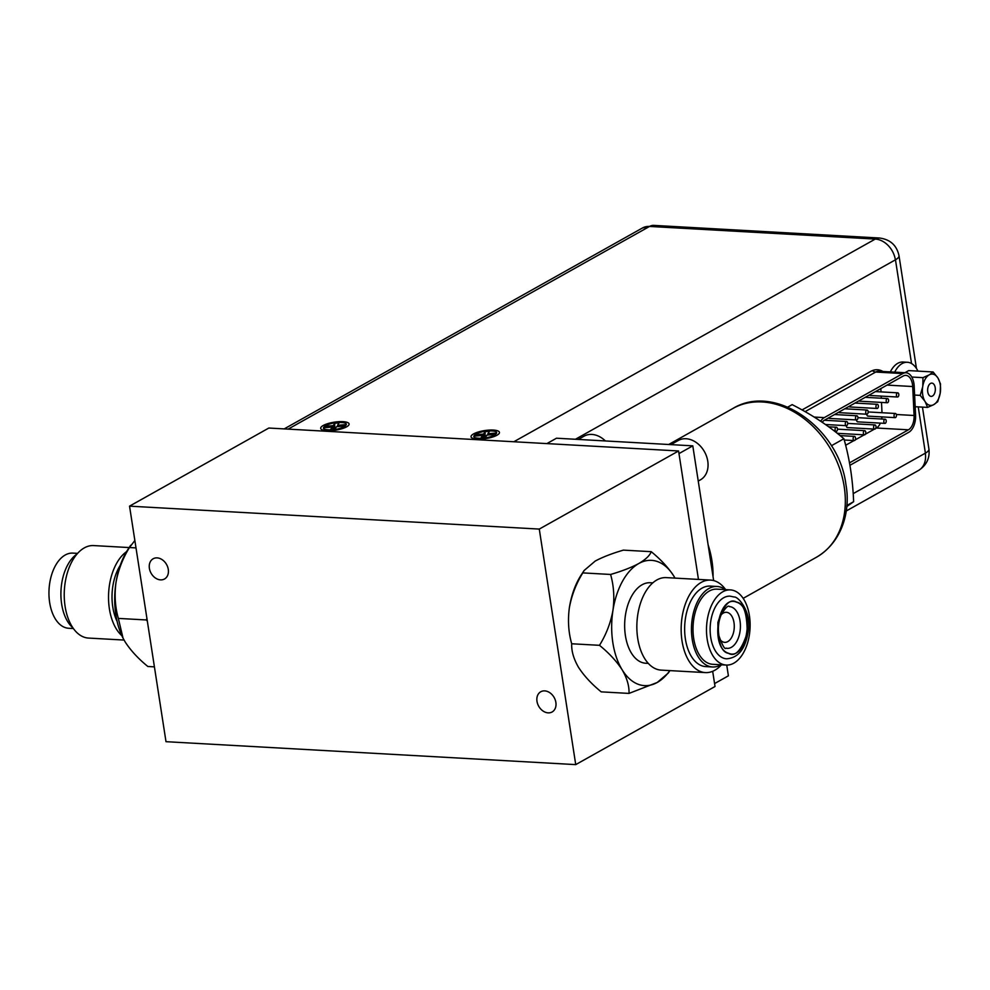 <?xml version="1.0" encoding="UTF-8"?>
<svg xmlns="http://www.w3.org/2000/svg" width="990" height="990" viewBox="0 0 990 990"><rect width="100%" height="100%" fill="white"/><g stroke="black" fill="none" stroke-linecap="round" stroke-linejoin="round"><path stroke-width="1.49" d="M149.391 568.347A11.595 8.873 60.7 0 1 153.165 558.768A11.595 8.873 60.7 0 1 168.288 569.411A11.595 8.873 60.7 0 1 164.513 578.989A11.595 8.873 60.7 0 1 149.391 568.347M536.988 701.341A11.595 8.873 60.7 0 1 540.763 691.763A11.595 8.873 60.7 0 1 555.873 702.405A11.595 8.873 60.7 0 1 552.098 711.983A11.595 8.873 60.7 0 1 536.988 701.341M129.542 506.15L165.998 741.683L575.735 764.614L539.278 529.081L678.571 450.97L268.835 428.039L129.542 506.15L539.278 529.081M678.571 450.97L698.457 579.422M712.676 671.294L715.027 686.503L575.735 764.614M120.26 565.327A40.318 23.29 93.2 0 0 118.949 567.542A40.318 23.29 93.2 0 0 117.117 621.411M121.857 635.691A46.32 26.767 -86.8 0 1 116.498 563.545A46.32 26.767 -86.8 0 1 126.559 551.653M129.183 547.569L93.666 545.577A46.32 26.767 93.2 0 0 72.208 561.07A46.32 26.767 93.2 0 0 65.773 610.087A46.32 26.767 93.2 0 0 88.494 638.067L124.059 640.06M77.034 554.029A40.318 23.29 93.2 0 0 67.84 564.671A40.318 23.29 93.2 0 0 72.901 627.821M77.604 553.373L72.864 553.113A37.632 21.743 93.2 0 0 55.428 565.698A37.632 21.743 93.2 0 0 50.205 605.521A37.632 21.743 93.2 0 0 68.669 628.266L73.396 628.526M154.415 666.852L147.857 666.493C138.328 658.734 130.779 650.579 125.198 642.003L123.045 638.166L118.342 618.404C115.125 607.105 114.345 595.151 115.991 582.528A62.729 36.246 -86.8 0 1 127.896 549.512L130.643 545.317M123.119 638.315A62.729 36.246 -86.8 0 1 122.946 637.968A62.729 36.246 -86.8 0 1 115.991 582.528C118.243 570.067 122.735 558.397 129.442 547.532L134.863 540.515M146.941 618.577L146.149 619.95L147.312 620.94M146.149 619.95L118.342 618.404M129.442 547.532L136.001 547.903M723.504 658.164A31.358 18.129 -86.8 0 1 710.424 623.799A31.358 18.129 -86.8 0 1 730.063 596.166L734.085 596.995C738.379 596.376 750.717 611.375 748.601 628.489C746.237 647.868 738.887 657.966 726.549 658.796A31.358 18.129 -86.8 0 1 723.504 658.164M729.469 606.61A20.914 12.078 -86.8 0 1 731.511 607.031A20.914 12.078 -86.8 0 1 740.223 629.937A20.914 12.078 -86.8 0 1 727.143 648.363L726.066 648.141C724.89 649.824 722.527 645.765 718.975 635.964C717.738 628.501 718.443 621.485 721.116 614.914C725.435 607.724 728.219 604.964 729.469 606.61M728.529 653.251C709.496 647.893 717.936 593.963 736.535 602.192C755.568 607.551 747.128 661.468 728.529 653.251M571.7 643.772C568.483 632.474 567.691 620.52 569.337 607.897C571.601 595.436 576.081 583.778 582.801 572.901L584.112 570.512L595.2 561.07C602.65 557.085 612.055 553.435 623.415 550.131L651.222 551.678C660.825 559.523 668.374 567.691 673.881 576.168L675.019 578.111A62.729 36.246 93.2 0 0 673.881 576.168A62.729 36.246 93.2 0 0 657.632 561.615A62.729 36.246 93.2 0 0 638.81 563.508A62.729 36.246 93.2 0 0 612.958 610.335A62.729 36.246 93.2 0 0 622.166 669.809C627.054 678.261 629.331 686.132 629.009 693.408L601.215 691.862C591.686 684.102 584.125 675.947 578.544 667.371C573.656 658.919 571.379 651.049 571.7 643.772L599.495 645.319C609.023 653.078 616.584 661.233 622.166 669.809A62.729 36.246 93.2 0 0 657.236 682.469A62.729 36.246 93.2 0 0 669.846 670.601M652.794 582.875L650.269 582.739A40.318 23.29 93.2 0 0 625.037 618.255A40.318 23.29 93.2 0 0 641.842 662.434A40.318 23.29 93.2 0 0 645.765 663.238L648.289 663.387M710.585 580.103L666.282 577.615A46.32 26.767 93.2 0 0 637.288 618.428A46.32 26.767 93.2 0 0 656.605 669.178A46.32 26.767 93.2 0 0 661.11 670.119L705.412 672.594A46.32 26.767 -86.8 0 1 700.895 671.666A46.32 26.767 -86.8 0 1 681.59 620.903A46.32 26.767 -86.8 0 1 710.585 580.103A46.32 26.767 -86.8 0 1 715.102 581.031A46.32 26.767 -86.8 0 1 725.682 589.644M721.475 664.797A46.32 26.767 -86.8 0 1 705.412 672.594M721.042 664.773A40.318 23.29 -86.8 0 1 712.565 666.975L705.746 666.592A40.318 23.29 -86.8 0 1 701.823 665.787A40.318 23.29 -86.8 0 1 685.018 621.609A40.318 23.29 -86.8 0 1 710.251 586.092L717.069 586.476A40.318 23.29 -86.8 0 1 720.992 587.28A40.318 23.29 -86.8 0 1 725.249 589.619M712.565 666.975A40.318 23.29 -86.8 0 1 708.63 666.171A40.318 23.29 -86.8 0 1 691.837 621.992A40.318 23.29 -86.8 0 1 717.069 586.476M726.202 665.057L712.713 664.302A37.632 21.743 -86.8 0 1 709.05 663.548A37.632 21.743 -86.8 0 1 693.359 622.302A37.632 21.743 -86.8 0 1 716.921 589.149L730.41 589.904A37.632 21.743 -86.8 0 1 734.073 590.659A37.632 21.743 -86.8 0 1 749.764 631.905A37.632 21.743 -86.8 0 1 726.202 665.057A37.632 21.743 -86.8 0 1 722.539 664.302A37.632 21.743 -86.8 0 1 706.848 623.057A37.632 21.743 -86.8 0 1 730.41 589.904M719.767 639.206A15.06 8.7 93.2 0 0 723.245 642.052A15.06 8.7 93.2 0 0 724.717 642.362A15.06 8.7 93.2 0 0 734.135 629.096A15.06 8.7 93.2 0 0 727.86 612.6A15.06 8.7 93.2 0 0 726.388 612.303A15.06 8.7 93.2 0 0 721.128 614.877M651.222 551.678C649.848 555.501 645.715 559.437 638.81 563.508C631.36 567.505 621.955 571.156 610.595 574.46C613.812 585.746 614.604 597.7 612.958 610.335C610.694 622.797 606.214 634.454 599.495 645.319M629.009 693.408L657.236 682.469L668.312 673.027L669.896 670.601M582.801 572.901L610.595 574.46M584.001 570.686L581.254 574.893A62.729 36.246 93.2 0 0 569.337 607.897M802.036 409.934L870.742 371.399A32.955 19.045 -86.8 0 1 877.425 369.74A32.955 19.045 -86.8 0 1 882.894 371.485M328.42 429.796C315.921 429.326 329.596 421.653 341.364 422.544C353.863 423.015 340.189 430.687 328.42 429.796M478.764 438.211C466.265 437.741 479.94 430.068 491.708 430.959C504.207 431.43 490.533 439.102 478.764 438.211M698.247 481.066L700.413 479.853A22.584 17.3 -119.3 0 0 705.585 453.927A22.584 17.3 -119.3 0 0 681.912 439.077A22.584 17.3 -119.3 0 0 678.323 440.451L670.898 444.621M605.373 440.946A22.584 17.3 -119.3 0 0 587.738 434.771A22.584 17.3 -119.3 0 0 584.137 436.144L578.271 439.436M787.793 407.088L792.161 404.638C811.8 414.661 829.038 426.034 843.888 438.743C849.531 458.382 852.774 479.37 853.627 501.695L846.722 506.583M831.39 445.748L843.888 438.743M846.809 505.519L853.627 501.695M708.135 544.896A85.313 65.34 60.7 0 1 711.959 560.909A85.313 65.34 60.7 0 1 713.06 576.774M838.802 412.137A2.091 1.213 93.2 0 0 839.57 412.682L866.819 414.216A2.091 1.213 -86.8 0 1 865.73 412.422A2.091 1.213 -86.8 0 1 866.634 410.145A2.091 1.213 -86.8 0 1 867.054 410.033A2.091 1.213 -86.8 0 1 868.156 411.828A2.091 1.213 -86.8 0 1 867.252 414.105A2.091 1.213 -86.8 0 1 866.819 414.216A2.091 1.213 93.2 0 0 867.871 416.122A2.091 1.213 93.2 0 0 868.292 416.01M895.554 417.532A2.091 1.213 -86.8 0 1 895.133 417.644A2.091 1.213 -86.8 0 1 894.044 415.85A2.091 1.213 -86.8 0 1 894.948 413.572A2.091 1.213 -86.8 0 1 895.368 413.474A2.091 1.213 -86.8 0 1 896.457 415.256A2.091 1.213 -86.8 0 1 895.554 417.532M836.575 431.306A2.091 1.213 -86.8 0 1 836.154 431.417A2.091 1.213 -86.8 0 1 835.065 429.623A2.091 1.213 -86.8 0 1 835.956 427.346A2.091 1.213 -86.8 0 1 836.389 427.235A2.091 1.213 -86.8 0 1 837.478 429.029A2.091 1.213 -86.8 0 1 836.575 431.306M846.797 425.576A2.091 1.213 -86.8 0 1 846.376 425.675A2.091 1.213 -86.8 0 1 845.287 423.893A2.091 1.213 -86.8 0 1 846.19 421.604A2.091 1.213 -86.8 0 1 846.611 421.505A2.091 1.213 -86.8 0 1 847.7 423.287A2.091 1.213 -86.8 0 1 846.797 425.576M828.58 417.879A2.091 1.213 93.2 0 0 829.335 418.424A2.091 1.213 93.2 0 0 829.769 418.312M857.018 419.847A2.091 1.213 -86.8 0 1 856.598 419.946A2.091 1.213 -86.8 0 1 855.509 418.164A2.091 1.213 -86.8 0 1 856.412 415.874A2.091 1.213 -86.8 0 1 856.833 415.775A2.091 1.213 -86.8 0 1 857.922 417.557A2.091 1.213 -86.8 0 1 857.018 419.847M849.036 406.407A2.091 1.213 93.2 0 0 849.791 406.952A2.091 1.213 93.2 0 0 850.212 406.853M877.474 408.375A2.091 1.213 -86.8 0 1 877.053 408.474A2.091 1.213 -86.8 0 1 875.952 406.692A2.091 1.213 -86.8 0 1 876.855 404.415A2.091 1.213 -86.8 0 1 877.288 404.304A2.091 1.213 -86.8 0 1 878.377 406.098A2.091 1.213 -86.8 0 1 877.474 408.375M859.258 400.678A2.091 1.213 93.2 0 0 860.013 401.222A2.091 1.213 93.2 0 0 860.434 401.111M887.696 402.645A2.091 1.213 -86.8 0 1 887.275 402.744A2.091 1.213 -86.8 0 1 886.186 400.962A2.091 1.213 -86.8 0 1 887.077 398.673A2.091 1.213 -86.8 0 1 887.51 398.574A2.091 1.213 -86.8 0 1 888.599 400.356A2.091 1.213 -86.8 0 1 887.696 402.645M869.48 394.936A2.091 1.213 93.2 0 0 870.235 395.493A2.091 1.213 93.2 0 0 870.655 395.381M897.918 396.903A2.091 1.213 -86.8 0 1 897.497 397.015A2.091 1.213 -86.8 0 1 896.408 395.22A2.091 1.213 -86.8 0 1 897.311 392.943A2.091 1.213 -86.8 0 1 897.732 392.832A2.091 1.213 -86.8 0 1 898.821 394.626A2.091 1.213 -86.8 0 1 897.918 396.903M854.667 440.476A2.091 1.213 -86.8 0 1 854.234 440.575A2.091 1.213 -86.8 0 1 853.145 438.793A2.091 1.213 -86.8 0 1 854.048 436.503A2.091 1.213 -86.8 0 1 854.469 436.404A2.091 1.213 -86.8 0 1 855.558 438.186A2.091 1.213 -86.8 0 1 854.667 440.476M836.105 431.405A2.091 1.213 93.2 0 0 836.352 432.593M864.468 434.845A2.091 1.213 -86.8 0 1 863.367 433.051A2.091 1.213 -86.8 0 1 864.27 430.774A2.091 1.213 -86.8 0 1 864.691 430.662A2.091 1.213 -86.8 0 1 865.792 432.457A2.091 1.213 -86.8 0 1 864.889 434.734A2.091 1.213 -86.8 0 1 864.468 434.845L837.268 433.323A2.091 1.213 93.2 0 0 837.627 433.212M846.326 425.675A2.091 1.213 93.2 0 0 847.428 427.581A2.091 1.213 93.2 0 0 847.848 427.482M875.111 429.004A2.091 1.213 -86.8 0 1 874.69 429.115A2.091 1.213 -86.8 0 1 873.601 427.321A2.091 1.213 -86.8 0 1 874.492 425.044A2.091 1.213 -86.8 0 1 874.925 424.933A2.091 1.213 -86.8 0 1 876.014 426.727A2.091 1.213 -86.8 0 1 875.111 429.004M856.56 419.946A2.091 1.213 93.2 0 0 857.649 421.851A2.091 1.213 93.2 0 0 858.07 421.74M885.332 423.275A2.091 1.213 -86.8 0 1 884.912 423.374A2.091 1.213 -86.8 0 1 883.823 421.591A2.091 1.213 -86.8 0 1 884.726 419.302A2.091 1.213 -86.8 0 1 885.147 419.203A2.091 1.213 -86.8 0 1 886.236 420.985A2.091 1.213 -86.8 0 1 885.332 423.275M858.293 417.829A2.091 1.213 93.2 0 0 857.934 417.681L885.147 419.203M848.071 423.559A2.091 1.213 93.2 0 0 847.7 423.411L874.925 424.933M837.849 429.289A2.091 1.213 93.2 0 0 837.478 429.153L864.691 430.662M844.928 442.567A2.091 1.213 -86.8 0 1 845.336 444.126M822.232 422.272A13.093 7.561 -86.8 0 1 824.658 420.082L903.214 376.027A13.093 7.561 -86.8 0 1 905.862 375.371A13.093 7.561 -86.8 0 1 912.693 386.533L914.079 415.491A13.093 7.561 -86.8 0 1 908.436 429.808L849.507 462.85M875.63 428.447L876.41 428.014A13.093 7.561 93.2 0 0 880.395 423.126M881.669 419.005A13.093 7.561 93.2 0 0 881.966 416.901M880.852 388.563L881.013 391.904M881.211 396.099L881.31 398.228M881.508 402.423L882.003 412.719M820.685 421.233A15.679 9.059 -86.8 0 1 824.274 417.619L902.83 373.564A15.679 9.059 -86.8 0 1 906.011 372.772A15.679 9.059 -86.8 0 1 914.191 386.162L915.577 415.119A15.679 9.059 -86.8 0 1 908.82 432.259L849.94 465.288M845.633 445.265L854.024 440.562M855.187 439.907L864.245 434.833M865.409 434.177L874.467 429.103M868.515 412.1A2.091 1.213 93.2 0 0 868.156 411.951L895.368 413.474M915.23 407.806A26.099 15.085 93.2 0 0 915.911 406.742M917.916 371.114A26.099 15.085 93.2 0 0 907.385 362.266A26.099 15.085 93.2 0 0 902.1 363.578A26.099 15.085 93.2 0 0 894.688 372.141M907.385 362.266L903.029 362.018A26.099 15.085 93.2 0 0 897.732 363.33A26.099 15.085 93.2 0 0 890.332 371.894M934.226 384.788A6.645 3.836 -86.8 0 1 934.968 392.201A6.645 3.836 -86.8 0 1 931.107 396.384A6.645 3.836 -86.8 0 1 928.744 394.713A6.645 3.836 -86.8 0 1 928.001 387.288A6.645 3.836 -86.8 0 1 931.862 383.105A6.645 3.836 -86.8 0 1 934.226 384.788M938.099 378.291L937.79 377.784A15.691 9.059 93.2 0 0 929.4 374.752L928.966 375A15.691 9.059 93.2 0 0 922.779 386.211L922.655 386.954A15.691 9.059 93.2 0 0 924.87 401.197L925.18 401.705A15.691 9.059 93.2 0 0 933.57 404.737L937.728 401.705L940.191 393.278L940.5 383.984L938.099 378.291A15.691 9.059 -86.8 0 1 940.314 392.535M937.79 377.784L933.125 371.968L929.4 374.752M934.003 404.489A15.691 9.059 93.2 0 0 940.191 393.278M922.655 386.954L920.193 395.381L924.87 401.197M928.966 375L922.965 377.66L922.779 386.211M925.18 401.705L927.568 407.397L933.57 404.737M914.624 395.06L920.193 395.381M915.181 406.704L927.568 407.397M933.125 371.968L908.709 370.594L904.922 372.71M911.778 377.029L922.965 377.66M546.876 443.607L556.491 438.211L692.79 445.846L678.979 453.593M714.582 683.57L728.393 675.824L726.734 665.082M713.654 580.586L692.79 445.846M482.254 439.016A14.38 4.059 171.2 0 1 471.327 435.711A14.38 4.059 171.2 0 1 488.219 430.155A14.38 4.059 171.2 0 1 499.158 433.459A14.38 4.059 171.2 0 1 482.254 439.016M483.516 434.065L485.137 431.665L489.506 431.318L487.884 433.719L495.408 433.113L494.48 434.499L486.956 435.105L485.348 437.506L480.979 437.852L482.588 435.452L475.064 436.058L475.992 434.672L483.516 434.065L484.011 437.233L482.873 437.332M495.408 433.113L494.468 434.499M488.095 435.018L487.884 433.719M485.137 431.665L485.026 435.736L486.61 435.612M485.026 435.736L484.011 437.233M477.353 435.872L475.992 434.672M482.934 437.691L482.588 435.452M331.91 430.601A14.38 4.059 171.2 0 1 320.983 427.296A14.38 4.059 171.2 0 1 337.875 421.74A14.38 4.059 171.2 0 1 348.802 425.057A14.38 4.059 171.2 0 1 331.91 430.601M333.172 425.65L334.781 423.25L339.149 422.903L337.541 425.304L345.065 424.698L344.136 426.084L336.612 426.69L335.004 429.091L330.635 429.437L332.244 427.049L324.72 427.655L325.648 426.257L333.172 425.65L333.667 428.818L332.529 428.918M345.065 424.698L344.112 426.084M337.751 426.603L337.541 425.304M334.781 423.25L334.67 427.321L336.266 427.197M334.67 427.321L333.667 428.818M327.009 427.47L325.648 426.257M332.591 429.276L332.244 427.049M728.516 653.326C721.376 652.286 717.837 641.99 717.899 622.438C723.64 604.927 729.853 598.158 736.548 602.106C743.688 603.145 747.227 613.441 747.165 633.006C741.423 650.504 735.211 657.286 728.516 653.326M916.455 368.478L899.007 255.692A20.914 5.891 171.2 0 1 895.467 259.801L895.381 259.85A20.914 16.013 -119.3 0 0 875.271 239.073L649.551 226.438A20.914 12.078 -86.8 0 1 653.784 225.386L642.386 228.022L284.18 428.905M288.102 429.128L649.551 226.438A20.914 16.013 -119.3 0 0 642.386 228.022M846.19 511.013L918.497 470.473C926.504 465.325 929.981 458.184 928.929 449.039A20.914 5.891 -8.8 0 1 925.403 453.135L918.237 406.878M911.53 363.528L895.467 259.801M853.194 493.626L925.403 453.135M895.381 259.85L575.413 439.275M513.835 441.75L875.271 239.073A20.914 12.078 -86.8 0 1 879.504 238.021C890.233 239.431 896.742 245.322 899.007 255.692M918.497 470.473A20.914 16.013 -119.3 0 0 925.304 453.185M732.971 408.437C775.182 382.623 839.248 428.423 845.955 484.754C850.534 509.355 843.208 541.555 816.428 557.259A85.313 65.34 -119.3 0 0 844.223 486.746A85.313 65.34 -119.3 0 0 732.971 408.437L668.683 444.498M876.41 428.014L908.436 429.808M896.334 414.501L914.079 415.491M912.693 386.533L887.028 385.098M906.011 372.772L878.885 371.262A15.679 9.059 93.2 0 0 875.705 372.042A6.027 4.616 60.7 0 1 872.413 370.594M902.83 373.564L875.705 372.042L805.093 411.654M814.176 417.05L824.274 417.619M928.929 449.039L922.445 407.113M653.784 225.386L879.504 238.021M743.156 598.356L816.428 557.259M867.871 416.122L895.133 417.644M834.731 431.331L836.154 431.417M825.487 424.512L846.376 425.675M829.335 418.424L856.598 419.946M849.791 406.952L877.053 408.474M860.013 401.222L887.275 402.744M870.235 395.493L897.497 397.015M844.247 440.018L854.234 440.575M847.428 427.581L874.69 429.115M857.649 421.851L884.912 423.374M840.102 435.6L854.469 436.404M875.457 391.595L897.732 392.832M865.235 397.324L887.51 398.574M855.001 403.054L877.288 404.304M844.779 408.796L867.054 410.033M834.558 414.525L856.833 415.775M824.348 420.255L846.611 421.505M828.704 426.814L836.389 427.235"/></g></svg>
